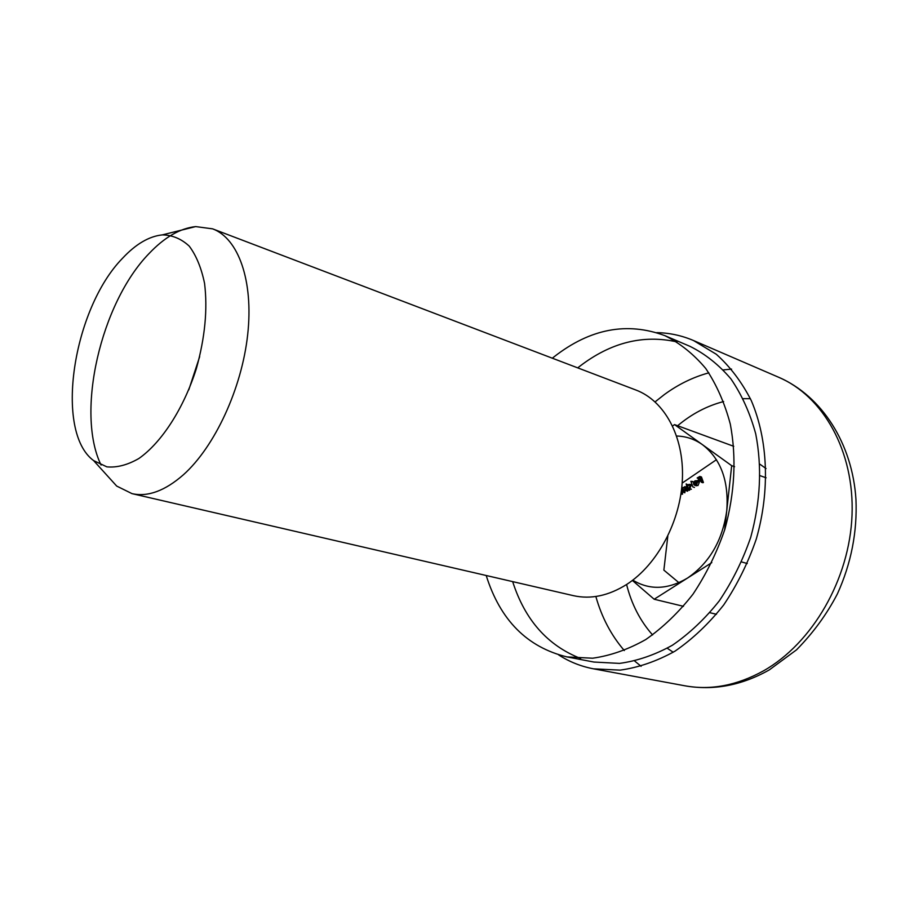 <?xml version="1.0" encoding="UTF-8"?>
<svg xmlns="http://www.w3.org/2000/svg" width="901" height="901" viewBox="0 0 901 901"><rect width="100%" height="100%" fill="white"/><g stroke="black" fill="none" stroke-linecap="round" stroke-linejoin="round"><path stroke-width="1.35" d="M693.466 482.891L694.22 485.042M692.509 481.832L690.876 481.292L692.835 486.9L694.468 487.441M690.876 481.292L693.004 481.551M695.234 484.738L697.025 483.747M695.73 485.493L697.993 485.571L699.289 482.373L696.484 480.661L698.354 481.292M696.732 480.751L697.667 481.832L696.36 485.031L694.097 484.963L696.248 484.501L697.205 482.204L693.579 484.209L694.446 484.501M693.579 484.209L693.533 482.576L694.885 480.886L696.484 480.661M697.667 481.832L699.289 482.373M696.36 485.031L697.993 485.571M694.457 484.479L695.313 484.761M696.203 481.19L695.031 481.393L693.905 483.443L696.98 481.742L696.372 481.247M695.031 481.393L696.642 481.922M676.651 436.028C686.044 436.264 694.671 439.159 702.51 444.711C720.901 459.06 728.977 481.066 726.747 510.754C722.523 540.566 709.414 563.024 687.429 578.115C667.866 589.659 649.655 590.335 632.784 580.143M672.596 425.982L674.534 424.596L731.68 465.682L724.641 530.025M711.813 562.618L654.182 599.244L632.378 580.447M654.182 599.244L683.487 606.328M709.898 612.703L716.464 614.291M741.602 561.931L747.278 563.542M759.892 464.206L766.053 468.554M682.158 483.105L716.43 459.713M678.915 582.677L663.868 570.13L667.81 536.151M558.654 654.914C569.331 661.796 580.965 666.436 593.556 668.835L620.125 670.13C638.539 667.573 656.829 661.244 674.995 651.164C692.711 638.967 708.952 623.571 723.694 604.954C737.221 584.805 748.089 562.821 756.299 539.001C770.22 490.549 768.024 439.699 751.276 400.573C741.805 382.069 730.148 366.628 716.284 354.251L693.488 340.522C681.697 335.499 669.454 332.863 656.761 332.638M731.68 465.682L734.585 466.707M760.174 475.717L766.098 477.8M674.534 424.596L733.741 446.31M677 341.93C643.168 334.372 610.732 342.504 579.692 366.335L577.732 367.878M512.669 581.618C524.934 619.922 547.583 645.544 580.638 658.473M486.202 575.502C500.201 620.091 527.13 647.233 567.011 656.919L593.905 662.044L619.516 663.395C637.266 660.974 654.892 654.926 672.405 645.229C689.479 633.516 705.123 618.694 719.336 600.787C732.355 581.393 742.818 560.231 750.724 537.311C760.5 501.53 762.156 467.056 755.725 433.877C750.049 413.108 741.793 394.796 730.959 378.938C718.908 364.804 705.258 353.947 690.008 346.356L664.814 335.623C627.13 321.668 590.29 328.662 554.306 356.627L552.347 358.204M567.011 656.919L592.644 658.214C610.439 655.703 628.132 649.486 645.735 639.564C662.911 627.58 678.667 612.443 693.015 594.153C706.17 574.365 716.779 552.786 724.821 529.428C734.788 492.971 736.624 457.877 730.317 424.168C724.708 403.085 716.52 384.513 705.72 368.464C693.702 354.172 680.064 343.236 664.814 335.623M132.03 493.647L573.374 595.651C590.865 599.548 608.693 595.775 626.859 584.332C657.674 564.409 680.852 520.823 682.417 478.555C684.039 436.242 664.341 400.697 635.96 390.043L212.636 228.854C238.314 238.36 253.654 280.616 247.685 334.631C241.783 388.579 214.776 446.738 183.432 474.748C164.996 490.865 147.865 497.161 132.03 493.647L116.691 486.067L106.645 474.985M101.081 465.074C75.447 412.478 100.811 303.141 148.924 253.688C164.376 237.346 179.952 228.313 195.675 226.59L212.636 228.854M122.491 258.317C72.97 308.863 53.981 431.489 93.603 460.591L106.859 466.853C116.882 467.788 127.548 465.006 138.867 458.508C161.639 442.537 183.691 408.491 196.384 368.565C205 337.56 207.726 309.167 204.561 283.387C201.362 267.924 196.26 255.512 189.244 246.142C181.338 238.81 172.361 235.06 162.304 234.891C149.037 236.287 135.758 244.092 122.491 258.317M702.926 482.745L701.293 482.204L700.336 479.535L701.969 480.075L702.926 482.745L703.422 482.474L701.474 476.989L700.426 477.575M699.784 477.935L698.782 478.499L699.976 478.499M700.573 480.177L699.762 481.303L697.937 480.199L700.145 478.972L699.548 477.282L701.169 477.834L701.215 479.816M699.762 481.303L700.775 480.74M697.937 480.199L699.559 480.74M700.145 478.972L701.766 479.512M698.782 478.499L697.149 477.958L698.973 479.062M697.149 477.958L699.852 476.449L701.474 476.989M687.913 484.817L686.157 483.927L686.967 486.303L688.308 484.558L690.042 484.344L692.475 485.876M691.135 485.436L689.772 488.691L687.857 488.838L687.609 489.806L689.242 490.335L689.49 489.389M688.263 488.973L691.405 489.22L689.772 488.691M688.094 489.536L689.738 490.065M687.609 489.806L686.157 483.927M689.58 488.207L690.639 485.718L688.465 485.053L687.395 487.542L688.218 488.387L689.58 488.207M688.465 485.053L690.098 485.583L689.028 488.072L687.395 487.542M687.621 491.236L685.976 490.707L684.433 487.734L686.066 488.274L687.621 491.236L687.711 489.84M686.63 487.024L686.461 487.937L684.591 486.709L686.224 487.238M681.224 492.07L682.125 494.289L682.62 494.007L681.866 491.845L682.339 489.907L681.539 489.648M684.873 492.768L683.228 492.239L681.685 489.266L683.318 489.795L684.873 492.768L685.075 488.387L683.442 487.858L684.433 487.734M680.965 493.917L682.125 494.289M682.248 488.961L683.882 489.615M682.237 489.085L683.183 487.407L684.028 487.689M683.183 487.407L684.805 487.34M684.591 486.709L686.596 486.934M188.782 389.851L199.673 356.638M673.216 652.245L667.281 648.258M652.594 634.957C640.183 620.958 631.522 604.132 626.589 584.501M677.631 425.734C691.731 413.897 707.071 405.833 723.638 401.542M743.257 398.681L750.409 398.681M763.485 670.862C812.409 643.258 849.609 579.14 852.031 515.135C854.542 451.063 823.041 396.091 778.644 377.26C821.96 396.001 852.436 443.72 855.95 499.334C857.358 531.917 851.186 563.418 837.412 593.86C826.836 614.223 813.209 632.896 796.518 649.846L769.274 669.916C741.534 685.515 713.355 690.808 684.737 685.774C710.641 690.515 736.883 685.537 763.485 670.862M731.578 369.106L723.323 369.906M708.85 372.834C693.117 377.125 678.284 384.378 664.341 394.57L655.095 401.88M595.854 596.485C601.699 617.286 611.182 635.306 624.314 650.556M634.698 661.052L641.107 666.312M685.391 489.029L687.024 489.558M682.688 490.673L684.321 491.203M694.682 485.279L696.304 485.819M778.644 377.26L693.488 340.522M684.737 685.774L593.556 668.835M93.603 460.591L116.691 486.067M162.304 234.891L195.675 226.59M690.042 484.344L691.675 484.873M688.094 488.928L689.727 489.457"/></g></svg>
